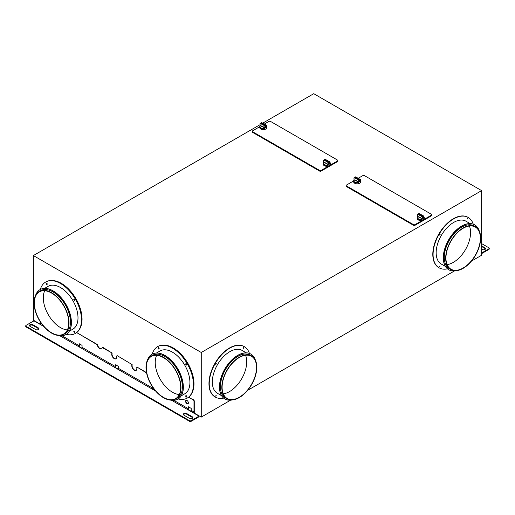 <?xml version="1.0" encoding="UTF-8"?>
<svg xmlns="http://www.w3.org/2000/svg" width="515" height="515" viewBox="0 0 515 515"><rect width="100%" height="100%" fill="white"/><g stroke="black" fill="none" stroke-linecap="round" stroke-linejoin="round"><path stroke-width="0.77" d="M260.036 124.701L33.372 255.562L201.256 352.492L481.628 190.621L313.744 93.691L262.386 123.343M252.942 132.574L320.375 171.508L337.164 161.813M346.846 186.791L414.279 225.725L431.068 216.03M481.628 190.621L481.628 255.24L471.463 261.105M454.41 270.954L247.618 390.344M230.566 400.187L201.256 417.111L194.071 412.959M190.865 411.105L188.477 409.728M154.487 390.106L152.099 388.728M118.115 369.107L115.727 367.723M81.737 348.101L79.349 346.724M39.764 323.871L33.372 320.182L33.372 255.562M180.971 387.628A24.733 14.278 -120 0 0 170.175 362.734A24.733 14.278 -120 0 0 151.12 356.11L151.12 356.11A24.733 14.278 -120 0 0 145.996 367.433A24.733 14.278 -120 0 0 156.792 392.321A24.733 14.278 -120 0 0 175.847 398.945A24.733 14.278 -120 0 0 180.971 387.628M180.694 387.467A24.334 14.053 60 0 1 175.654 398.604L175.654 398.604A24.334 14.053 60 0 1 156.901 392.082A24.334 14.053 60 0 1 146.273 367.594A24.334 14.053 60 0 1 151.313 356.451A24.334 14.053 60 0 1 170.072 362.972A24.334 14.053 60 0 1 180.694 387.467M179.278 394.542A24.334 14.053 60 0 1 155.227 362.425A24.334 14.053 60 0 1 156.644 355.35M151.996 354.236A25.917 14.967 60 0 1 152.067 354.191L152.067 354.191A25.917 14.967 60 0 1 172.036 361.137A25.917 14.967 60 0 1 183.353 387.222A25.917 14.967 60 0 1 177.984 399.086A25.917 14.967 60 0 1 177.913 399.125M170.259 400.058A25.917 14.967 -120 0 0 177.842 399.17A25.917 14.967 -120 0 0 183.211 387.306A25.917 14.967 -120 0 0 171.894 361.221A25.917 14.967 -120 0 0 151.925 354.275A25.917 14.967 -120 0 0 147.361 360.397M151.12 356.11L152.517 355.305A24.733 14.278 60 0 1 171.579 361.929A24.733 14.278 60 0 1 182.374 386.817A24.733 14.278 60 0 1 177.25 398.14L175.847 398.945M39.391 291.838L39.391 291.838A24.334 14.053 60 0 1 58.144 298.352A24.334 14.053 60 0 1 68.772 322.847A24.334 14.053 60 0 1 63.731 333.984A24.334 14.053 60 0 1 44.972 327.469A24.334 14.053 60 0 1 34.351 302.975A24.334 14.053 60 0 1 39.391 291.838M67.349 329.922A24.334 14.053 60 0 1 43.305 297.805A24.334 14.053 60 0 1 44.721 290.73M360.455 181.538L360.526 181.615A3.547 2.047 0 0 0 360.738 180.913L360.738 181.782A3.547 2.047 180 0 1 358.549 183.675A3.547 2.047 180 0 1 354.687 183.231A3.547 2.047 180 0 1 353.651 181.782L353.651 180.913A3.547 2.047 0 0 0 354.687 182.355A3.547 2.047 0 0 0 358.62 182.786L358.813 180.462A3.502 2.021 0 0 0 359.438 180.224L359.496 181.84A3.547 2.047 0 0 0 360.036 181.505L360.036 179.922A3.547 2.047 0 0 0 360.455 179.503L360.403 179.484A9.341 5.395 180 0 1 355.575 176.87A3.502 2.021 0 0 0 354.957 177.109L354.899 177.752M423.974 218.206L424.045 218.283A3.547 2.047 -0 0 0 424.257 217.581L424.257 218.457A3.547 2.047 180 0 1 423.298 219.853L423.233 219.905A3.547 2.047 180 0 1 418.206 219.899A3.547 2.047 180 0 1 417.169 218.457L417.169 217.581A3.547 2.047 0 0 0 418.206 219.03A3.547 2.047 0 0 0 422.139 219.454L422.332 217.13A3.502 2.021 0 0 0 422.95 216.892L423.008 218.508A3.547 2.047 0 0 0 423.555 218.173L423.555 216.596A3.547 2.047 0 0 0 423.974 216.171L423.916 216.152A9.341 5.395 180 0 1 419.094 213.538A3.502 2.021 0 0 0 418.476 213.776L418.412 214.42M357.79 178.531L362.792 175.641A1.185 0.682 0 0 1 364.472 175.641L431.345 214.253A1.185 0.682 0 0 1 431.692 214.736L431.692 215.386A1.185 0.682 180 0 1 431.345 215.869L415.116 225.242A1.185 0.682 180 0 1 413.436 225.242L346.563 186.63A1.185 0.682 180 0 1 346.215 186.147L346.215 185.497A1.185 0.682 0 0 0 346.563 185.986L413.436 224.592A1.185 0.682 0 0 0 415.116 224.592L431.345 215.225A1.185 0.682 0 0 0 431.692 214.736M346.215 185.497A1.185 0.682 0 0 1 346.563 185.014L353.651 180.92A3.547 2.047 0 0 1 353.869 180.205L354.05 180.089A3.348 1.931 0 0 0 354.906 182.155A3.348 1.931 0 0 0 358.537 182.522M34.074 302.814A24.733 14.278 -120 0 0 44.869 327.701A24.733 14.278 -120 0 0 63.924 334.332L63.924 334.332A24.733 14.278 -120 0 0 69.049 323.008A24.733 14.278 -120 0 0 58.253 298.121A24.733 14.278 -120 0 0 39.192 291.49A24.733 14.278 -120 0 0 34.074 302.814M44.612 288.368L48.146 286.321A24.733 14.278 60 0 1 67.208 292.951A24.733 14.278 60 0 1 78.003 317.839A24.733 14.278 60 0 1 72.879 329.162L69.345 331.203M58.337 335.439A25.917 14.967 -120 0 0 65.92 334.55L65.92 334.55A25.917 14.967 -120 0 0 71.289 322.686A25.917 14.967 -120 0 0 59.972 296.601A25.917 14.967 -120 0 0 40.003 289.655A25.917 14.967 -120 0 0 35.438 295.777M39.192 291.49L40.595 290.685A24.733 14.278 60 0 1 59.65 297.31A24.733 14.278 60 0 1 70.446 322.197A24.733 14.278 60 0 1 65.328 333.52L63.924 334.332M156.534 352.981L160.075 350.94A24.733 14.278 60 0 1 179.13 357.565A24.733 14.278 60 0 1 189.926 382.458A24.733 14.278 60 0 1 184.801 393.775L181.267 395.823M40.067 289.617A25.917 14.967 60 0 1 40.138 289.578A25.917 14.967 60 0 1 60.113 296.518A25.917 14.967 60 0 1 71.424 322.602A25.917 14.967 60 0 1 66.062 334.467L66.062 334.467A25.917 14.967 60 0 1 65.991 334.512M266.551 127.321L266.622 127.398A3.547 2.047 0 0 0 266.834 126.696L266.834 127.566A3.547 2.047 180 0 1 264.646 129.458A3.547 2.047 180 0 1 260.783 129.014A3.547 2.047 180 0 1 259.747 127.566L259.747 126.696A3.547 2.047 -0 0 0 260.783 128.145A3.547 2.047 -0 0 0 264.716 128.57L264.91 126.246A3.502 2.021 0 0 0 265.528 126.008L265.592 127.623A3.547 2.047 0 0 0 266.133 127.289L266.133 125.705A3.547 2.047 0 0 0 266.551 125.287L266.5 125.267A9.341 5.395 180 0 1 261.672 122.654L261.672 122.654A3.502 2.021 0 0 0 261.053 122.892L260.996 123.536M330.07 163.989L330.141 164.066A3.547 2.047 0 0 0 330.353 163.364L330.353 164.24A3.547 2.047 180 0 1 329.394 165.637L321.212 170.375A1.185 0.682 0 0 1 319.532 170.375L252.659 131.769A1.185 0.682 0 0 1 252.311 131.286L252.311 131.93A1.185 0.682 180 0 0 252.659 132.413L252.659 131.769M329.317 165.688A3.547 2.047 180 0 1 324.302 165.688A3.547 2.047 180 0 1 323.266 164.24L323.266 163.364A3.547 2.047 0 0 0 324.302 164.813A3.547 2.047 0 0 0 328.235 165.238L328.428 162.914A3.502 2.021 0 0 0 329.046 162.676L329.104 164.291A3.547 2.047 0 0 0 329.652 163.963L329.104 163.667M263.886 124.315L268.888 121.431A1.185 0.682 0 0 1 270.568 121.431L337.441 160.036A1.185 0.682 0 0 1 337.789 160.526L337.789 161.169A1.185 0.682 180 0 1 337.441 161.652L321.212 171.025A1.185 0.682 180 0 1 319.532 171.025L252.659 132.413M252.311 131.286A1.185 0.682 0 0 1 252.659 130.797L259.747 126.709M337.789 160.526A1.185 0.682 0 0 1 337.441 161.008L329.33 165.695M201.256 352.492L201.256 417.111M146.582 372.937L137.228 367.214L136.687 367.665A3.56 2.054 60 0 1 136.108 370.401A3.56 2.054 60 0 1 132.967 368.978A3.56 2.054 60 0 1 131.969 364.942L131.705 364.35L117.137 355.62L116.596 356.065A3.56 2.054 60 0 1 116.017 358.807A3.56 2.054 60 0 1 112.875 357.378A3.56 2.054 60 0 1 111.877 353.341L111.613 352.756L102.234 347.612A3.56 2.054 60 0 1 101.526 348.822A3.56 2.054 60 0 1 98.957 348.043A3.56 2.054 60 0 1 97.251 344.735L76.716 332.606A29.677 17.137 60 0 1 75.911 333.121A29.677 17.137 -120 0 0 76.053 333.038M76.716 332.606L96.974 344.303M97.251 344.735L97.258 344.142M97.535 344.574A3.56 2.054 -120 0 0 99.144 347.792A3.56 2.054 -120 0 0 101.661 348.732M102.788 347.335L111.613 352.756M111.877 353.341L111.897 352.595M112.161 353.181A3.56 2.054 -120 0 0 113.075 357.107A3.56 2.054 -120 0 0 116.152 358.717M117.137 355.62L131.705 364.35M131.969 364.942L131.988 364.189M132.246 364.781A3.56 2.054 -120 0 0 133.166 368.708A3.56 2.054 -120 0 0 136.243 370.311M137.228 367.214L146.505 372.577M190.653 411.279A0.753 0.431 120 0 0 191.187 410.358L191.187 408.382L188.387 406.766L188.387 408.743A0.753 0.431 -60 0 1 187.853 409.663L193.453 412.895A0.753 0.431 -60 0 0 193.981 411.974L193.981 401.275A1.185 0.682 -120 0 0 193.144 399.82L188.638 397.219A29.677 17.137 60 0 1 187.84 397.741A29.677 17.137 -120 0 0 187.975 397.657M188.638 397.219L193.144 399.82M193.981 401.275L194.264 401.114A1.185 0.682 -120 0 0 193.421 399.659M194.264 401.114L194.264 412.65A1.545 0.888 120 0 1 193.91 413.159M188.316 409.927A1.545 0.888 120 0 0 188.664 409.419L188.664 406.934M151.938 388.922A1.545 0.888 120 0 0 152.292 388.419L152.292 386.585M115.566 367.922A1.545 0.888 120 0 0 115.914 367.42L115.914 364.929M79.188 346.923A1.545 0.888 120 0 0 79.542 346.421L79.542 343.93M52.498 280.533A29.284 16.905 60 0 1 82.059 319.21A29.284 16.905 60 0 1 80.07 328.287M164.427 345.153A29.284 16.905 60 0 1 193.981 383.83A29.284 16.905 60 0 1 191.992 392.906M215.116 396.981A29.085 16.789 -60 0 1 214.974 396.904A29.085 16.789 -60 0 1 208.955 383.585A29.085 16.789 -60 0 1 221.65 354.32A29.085 16.789 -60 0 1 244.059 346.524A29.085 16.789 -60 0 1 244.2 346.608M438.967 267.742A29.085 16.789 -60 0 1 438.825 267.665A29.085 16.789 -60 0 1 432.8 254.352A29.085 16.789 -60 0 1 438.825 234.08A29.085 16.789 -60 0 1 467.91 217.285A29.085 16.789 -60 0 1 468.045 217.369M186.147 400.31A1.976 1.139 -120 0 0 185.87 401.114A1.976 1.139 -120 0 0 186.642 403.007A1.976 1.139 -120 0 0 188.11 403.702M193.453 412.895L198.211 415.637A1.185 0.682 0 0 1 198.558 416.12A1.185 0.682 0 0 1 198.211 416.609L191.187 420.665A1.185 0.682 180 0 1 189.507 420.665L26.098 326.317A1.185 0.682 180 0 1 25.75 325.834A1.185 0.682 180 0 1 26.098 325.351L33.121 321.296A1.185 0.682 0 0 1 34.801 321.296L39.558 324.044A0.753 0.431 120 0 0 40.086 323.117L40.086 321.527M42.739 325.248A0.753 0.431 -60 0 1 42.352 325.654L43.736 326.459M79.259 345.739A0.753 0.431 -60 0 1 78.731 346.659L81.531 348.275A0.753 0.431 120 0 0 82.059 347.355L82.059 345.385L79.259 343.769L79.259 345.739L61.942 335.735M26.098 326.317L26.098 326.967A1.185 0.682 180 0 1 25.75 326.478L25.75 325.834M198.558 416.12L198.558 416.77A1.185 0.682 180 0 1 198.211 417.253L191.187 421.309A1.185 0.682 180 0 1 189.507 421.309L26.098 326.967M38.908 329.066A1.976 1.139 0 0 0 38.406 328.583L32.812 325.351A1.976 1.139 0 0 0 29.516 325.834M192.803 417.916A1.976 1.139 0 0 0 192.307 417.433L186.707 414.202A1.976 1.139 0 0 0 183.411 414.684M30.018 326.317L35.612 329.549A1.976 1.139 0 0 0 37.769 329.8A1.976 1.139 0 0 0 38.992 328.744A1.976 1.139 0 0 0 38.406 327.933L32.812 324.701A1.976 1.139 0 0 0 30.655 324.456A1.976 1.139 0 0 0 29.439 325.512A1.976 1.139 0 0 0 30.018 326.317M152.009 386.147L152.009 387.737A0.753 0.431 -60 0 1 151.481 388.658L154.281 390.273A0.753 0.431 120 0 0 154.661 389.868M117.903 369.274L115.103 367.659A0.753 0.431 -60 0 0 115.637 366.738L115.637 364.768L118.437 366.384L118.437 368.354A0.753 0.431 120 0 1 117.903 369.274L151.481 388.658M186.707 413.551A1.976 1.139 0 0 0 184.55 413.307A1.976 1.139 0 0 0 183.334 414.363A1.976 1.139 0 0 0 183.913 415.167L189.507 418.399A1.976 1.139 0 0 0 191.664 418.65A1.976 1.139 0 0 0 192.887 417.594A1.976 1.139 0 0 0 192.307 416.783L186.707 413.551L186.707 414.202M185.587 401.275A1.976 1.139 60 0 1 185.999 400.374A1.976 1.139 60 0 1 187.524 400.902A1.976 1.139 60 0 1 188.387 402.891A1.976 1.139 60 0 1 187.975 403.799A1.976 1.139 60 0 1 186.456 403.271A1.976 1.139 60 0 1 185.587 401.275M481.628 243.608L488.902 247.805A1.185 0.682 180 0 1 489.25 248.294L489.25 248.938A1.185 0.682 180 0 1 488.902 249.421L481.879 253.477A1.185 0.682 180 0 1 481.628 253.586M485.484 248.938A1.976 1.139 0 0 0 484.982 248.455L481.628 246.518M481.628 249.099L482.188 249.421A1.976 1.139 0 0 0 484.345 249.672A1.976 1.139 0 0 0 485.561 248.616A1.976 1.139 0 0 0 484.982 247.805L481.628 245.867M481.628 252.942A1.185 0.682 0 0 0 481.879 252.833L488.902 248.777L488.902 249.421M489.25 248.294A1.185 0.682 180 0 1 488.902 248.777M266.551 126.973A3.348 1.931 0 0 0 266.551 126.091M360.455 181.19A3.348 1.931 0 0 0 360.455 180.308M330.07 163.648A3.348 1.931 0 0 0 330.07 162.766M266.551 127.276L266.551 125.287L261.691 122.647L261.021 122.898M266.126 125.641L260.996 122.924L266.126 125.641A3.502 2.021 0 0 0 266.5 125.267M266.834 126.696A3.547 2.047 0 0 0 266.551 125.892M330.07 163.944L330.012 161.942A9.341 5.395 180 0 1 325.19 159.328A3.502 2.021 0 0 0 324.572 159.566L324.508 160.21M329.645 162.309L324.508 159.592L329.652 162.38A3.547 2.047 0 0 0 330.07 161.961L330.012 161.942A3.502 2.021 0 0 1 329.645 162.309L329.652 163.963M330.038 161.935L325.21 159.322L324.534 159.566M326.986 160.777A9.302 5.369 0 0 1 325.21 159.328L325.19 159.328M330.353 163.364A3.547 2.047 0 0 0 330.07 162.56M423.974 217.864A3.348 1.931 -0 0 0 423.974 216.976M360.455 181.492L360.403 179.484A3.502 2.021 0 0 1 360.03 179.857L354.899 177.141L360.03 179.857M360.738 180.913A3.547 2.047 0 0 0 360.455 180.102M360.429 179.484L355.595 176.864L354.925 177.115M357.378 178.319A9.302 5.369 0 0 1 355.595 176.87L355.575 176.87M423.974 218.16L423.916 216.152A3.502 2.021 0 0 1 423.549 216.525L418.412 213.809L423.549 216.525M423.942 216.152L419.113 213.545A9.302 5.369 0 0 0 420.89 214.993M424.257 217.581A3.547 2.047 -0 0 0 423.974 216.776M215.605 396.138L216.01 395.43M243.305 348.159L243.711 347.451M245.552 355.247A24.334 14.053 -60 0 1 246.73 361.781A24.334 14.053 -60 0 1 223.278 393.833M215.605 364.15L216.01 363.442M249.415 353.412A29.085 16.789 120 0 0 244.342 346.685A29.085 16.789 120 0 0 221.926 354.481A29.085 16.789 120 0 0 209.232 383.746A29.085 16.789 120 0 0 215.257 397.065A29.085 16.789 120 0 0 223.619 398.095M215.598 396.067L216.197 395.436L215.598 396.067M244.001 347.683L243.402 348.314L244.001 347.683M216.3 363.674L215.701 364.305L216.3 363.674M221.527 395.662L217.433 393.293A24.733 14.278 -60 0 1 212.309 381.969A24.733 14.278 -60 0 1 217.433 364.736A24.733 14.278 -60 0 1 242.166 350.457L246.26 352.82M224.881 398.964A25.917 14.967 -60 0 1 224.817 398.925A25.917 14.967 -60 0 1 219.448 387.061A25.917 14.967 -60 0 1 224.817 368.998A25.917 14.967 -60 0 1 250.734 354.03A25.917 14.967 -60 0 1 250.805 354.075M255.434 360.236A25.917 14.967 120 0 0 250.876 354.114A25.917 14.967 120 0 0 224.952 369.075A25.917 14.967 120 0 0 219.583 387.138A25.917 14.967 120 0 0 224.952 399.009A25.917 14.967 120 0 0 232.535 399.898M226.948 398.784L225.551 397.979A24.733 14.278 -60 0 1 220.426 386.656A24.733 14.278 -60 0 1 225.544 369.422A24.733 14.278 -60 0 1 250.277 355.144L251.68 355.949A24.733 14.278 120 0 0 232.619 362.573A24.733 14.278 120 0 0 221.823 387.467A24.733 14.278 120 0 0 226.948 398.784A24.733 14.278 120 0 0 251.68 384.505A24.733 14.278 120 0 0 256.798 367.272A24.733 14.278 120 0 0 251.68 355.949M256.522 367.433A24.334 14.053 -60 0 1 251.481 384.396A24.334 14.053 -60 0 1 227.147 398.443A24.334 14.053 -60 0 1 222.107 387.306A24.334 14.053 -60 0 1 232.728 362.811A24.334 14.053 -60 0 1 251.481 356.29A24.334 14.053 -60 0 1 256.522 367.433M439.45 234.911L439.862 234.209M467.15 218.92L467.562 218.212M469.403 226.008A24.334 14.053 -60 0 1 470.575 232.542A24.334 14.053 -60 0 1 447.123 264.594M439.45 266.899L439.862 266.191M473.259 224.173A29.085 16.789 120 0 0 468.187 217.452A29.085 16.789 120 0 0 445.778 225.242A29.085 16.789 120 0 0 433.083 254.513A29.085 16.789 120 0 0 439.102 267.826A29.085 16.789 120 0 0 447.464 268.856M439.45 266.828L440.042 266.197L439.45 266.828M467.845 218.45L467.247 219.075L467.845 218.45M440.145 234.441L439.546 235.072L440.145 234.441M445.378 266.422L441.278 264.053A24.733 14.278 -60 0 1 436.16 252.736A24.733 14.278 -60 0 1 446.956 227.842A24.733 14.278 -60 0 1 466.011 221.218L470.111 223.587M448.732 269.731A25.917 14.967 -60 0 1 448.662 269.686A25.917 14.967 -60 0 1 443.293 257.822A25.917 14.967 -60 0 1 454.61 231.737A25.917 14.967 -60 0 1 474.579 224.798A25.917 14.967 -60 0 1 474.65 224.836M479.285 230.997A25.917 14.967 120 0 0 474.721 224.875A25.917 14.967 120 0 0 448.803 239.842A25.917 14.967 120 0 0 443.434 257.906A25.917 14.967 120 0 0 448.803 269.77A25.917 14.967 120 0 0 456.387 270.658M450.792 269.551L449.395 268.74A24.733 14.278 -60 0 1 444.271 257.416A24.733 14.278 -60 0 1 449.395 240.183A24.733 14.278 -60 0 1 474.128 225.905L475.525 226.709A24.733 14.278 120 0 0 456.47 233.34A24.733 14.278 120 0 0 445.675 258.227A24.733 14.278 120 0 0 450.792 269.551A24.733 14.278 120 0 0 475.525 255.273A24.733 14.278 120 0 0 480.65 238.033A24.733 14.278 120 0 0 475.525 226.709M445.951 258.067A24.334 14.053 -60 0 1 450.992 241.104A24.334 14.053 -60 0 1 475.326 227.057A24.334 14.053 -60 0 1 480.366 238.194A24.334 14.053 -60 0 1 469.744 262.689A24.334 14.053 -60 0 1 450.992 269.203A24.334 14.053 -60 0 1 445.951 258.067M265.592 126.999L266.133 127.289M264.716 128.57L264.633 128.306A9.173 5.292 0 0 0 260.146 125.872L260.036 123.677A3.547 2.047 0 0 1 260.455 123.259L265.592 126.04A3.547 2.047 0 0 1 264.89 126.31A9.302 5.369 0 0 0 260.036 123.677L260.088 123.632A9.341 5.395 180 0 1 264.91 126.246M260.448 123.246L260.088 123.632A3.502 2.021 0 0 1 260.455 123.259L265.566 126.014M260.036 125.66L260.146 125.872A3.348 1.931 -0 0 0 261.002 127.945A3.348 1.931 -0 0 0 264.633 128.306L264.89 128.293M259.966 125.995A3.547 2.047 -0 0 0 259.747 126.696M323.549 160.345L323.549 160.345A9.302 5.369 0 0 1 328.409 162.978A3.547 2.047 0 0 0 329.104 162.714L323.967 159.927A3.547 2.047 0 0 0 323.549 160.345L323.478 162.663A3.547 2.047 0 0 0 323.266 163.364M323.549 162.334L323.478 162.663M323.665 162.547A3.348 1.931 0 0 0 324.521 164.613A3.348 1.931 0 0 0 328.152 164.974A9.173 5.292 0 0 0 323.665 162.547M359.496 181.209L360.036 181.505M358.62 182.786L358.537 182.516A9.173 5.292 0 0 0 354.05 180.089L353.94 177.894A3.547 2.047 0 0 1 354.359 177.475L359.496 180.256A3.547 2.047 0 0 1 358.794 180.52A9.302 5.369 0 0 0 353.94 177.894L353.992 177.849A9.341 5.395 180 0 1 358.813 180.462M353.94 177.894L353.992 177.849A3.502 2.021 0 0 1 354.359 177.475M353.94 179.877L353.869 180.205M423.008 217.884L423.555 218.173M417.465 214.543L417.871 214.143A3.547 2.047 0 0 0 417.453 214.562L417.504 214.517A9.341 5.395 180 0 1 422.332 217.13M422.95 216.892L423.008 216.924A3.547 2.047 0 0 1 422.313 217.195A9.302 5.369 0 0 0 417.453 214.562L417.504 214.517A3.502 2.021 0 0 1 417.877 214.143L422.95 216.892M417.453 214.562L417.382 216.879A3.547 2.047 0 0 0 417.169 217.581M417.568 216.757A3.348 1.931 0 0 0 418.425 218.83A3.348 1.931 0 0 0 422.055 219.19A9.173 5.292 0 0 0 417.568 216.757M417.453 216.551L417.382 216.879M74.875 332.291A0.792 0.457 60 0 1 74.643 332.214A0.792 0.457 60 0 1 74.083 331.248A0.792 0.457 60 0 1 74.134 331.01M74.875 300.303A0.792 0.457 60 0 1 74.643 300.232A0.792 0.457 60 0 1 74.083 299.26A0.792 0.457 60 0 1 74.134 299.022M47.174 284.312A0.792 0.457 60 0 1 46.942 284.235A0.792 0.457 60 0 1 46.382 283.269A0.792 0.457 60 0 1 46.434 283.031M45.816 281.956A29.677 17.137 60 0 1 45.957 281.879A29.677 17.137 60 0 1 60.796 283.347A29.677 17.137 60 0 1 81.782 319.693A29.677 17.137 60 0 1 75.634 333.282A29.677 17.137 60 0 1 75.493 333.36M66.242 334.357A29.677 17.137 -120 0 0 75.351 333.443A29.677 17.137 -120 0 0 81.499 319.86A29.677 17.137 -120 0 0 60.513 283.507A29.677 17.137 -120 0 0 45.674 282.04A29.677 17.137 -120 0 0 40.325 289.469M47.226 284.074A0.792 0.457 60 0 1 47.058 284.441A0.792 0.457 60 0 1 46.665 284.396A0.792 0.457 60 0 1 46.105 283.43A0.792 0.457 60 0 1 46.266 283.07A0.792 0.457 60 0 1 46.878 283.282A0.792 0.457 60 0 1 47.226 284.074M73.806 299.421A0.792 0.457 60 0 1 73.967 299.061A0.792 0.457 60 0 1 74.366 299.099A0.792 0.457 60 0 1 74.926 300.065A0.792 0.457 60 0 1 74.759 300.432A0.792 0.457 60 0 1 74.147 300.219A0.792 0.457 60 0 1 73.806 299.421M74.926 332.053A0.792 0.457 60 0 1 74.759 332.413A0.792 0.457 60 0 1 74.366 332.375A0.792 0.457 60 0 1 73.806 331.409A0.792 0.457 60 0 1 73.967 331.042A0.792 0.457 60 0 1 74.578 331.254A0.792 0.457 60 0 1 74.926 332.053M186.797 364.923A0.792 0.457 60 0 1 186.005 363.88A0.792 0.457 60 0 1 186.057 363.642M159.096 348.932A0.792 0.457 60 0 1 158.871 348.855A0.792 0.457 60 0 1 158.311 347.889A0.792 0.457 60 0 1 158.356 347.651M186.797 396.911A0.792 0.457 60 0 1 186.565 396.833A0.792 0.457 60 0 1 186.005 395.861A0.792 0.457 60 0 1 186.057 395.629M157.738 346.576A29.677 17.137 60 0 1 157.88 346.498A29.677 17.137 60 0 1 180.746 354.449A29.677 17.137 60 0 1 193.704 384.312A29.677 17.137 60 0 1 187.557 397.902A29.677 17.137 60 0 1 187.415 397.979M178.164 398.977A29.677 17.137 -120 0 0 187.28 398.063A29.677 17.137 -120 0 0 193.421 384.473A29.677 17.137 -120 0 0 172.435 348.127A29.677 17.137 -120 0 0 157.596 346.659A29.677 17.137 -120 0 0 152.247 354.088M159.148 348.694A0.792 0.457 60 0 1 158.987 349.054A0.792 0.457 60 0 1 158.588 349.016A0.792 0.457 60 0 1 158.028 348.05A0.792 0.457 60 0 1 158.195 347.683A0.792 0.457 60 0 1 158.8 347.895A0.792 0.457 60 0 1 159.148 348.694M186.848 364.684A0.792 0.457 60 0 1 186.681 365.051A0.792 0.457 60 0 1 186.288 365.006A0.792 0.457 60 0 1 185.728 364.041A0.792 0.457 60 0 1 185.889 363.68A0.792 0.457 60 0 1 186.501 363.893A0.792 0.457 60 0 1 186.848 364.684M185.728 396.022A0.792 0.457 60 0 1 185.889 395.662A0.792 0.457 60 0 1 186.288 395.7A0.792 0.457 60 0 1 186.848 396.672A0.792 0.457 60 0 1 186.681 397.033A0.792 0.457 60 0 1 186.076 396.82A0.792 0.457 60 0 1 185.728 396.022M41.902 324.167L40.086 323.117M39.558 324.044L42.352 325.654M59.708 335.677L78.731 346.659M38.406 328.583L38.406 327.933M32.812 325.351L32.812 324.701M154.281 390.273L155.665 391.072M171.63 400.29L187.853 409.663M81.531 348.275L115.103 367.659M192.307 417.433L192.307 416.783M189.507 420.665L189.507 421.309M115.637 366.738L82.059 347.355M152.009 387.737L118.437 368.354M188.387 408.743L173.864 400.355M193.981 411.974L191.187 410.358M198.211 416.609L198.211 417.253M191.187 420.665L191.187 421.309M484.982 248.455L484.982 247.805M481.879 253.477L481.879 252.833M319.532 170.375L319.532 171.025M261.691 122.654A9.302 5.369 0 0 0 263.474 124.102M337.441 161.008L337.441 161.652M321.212 171.025L321.212 170.375M346.563 186.63L346.563 185.986M413.436 224.592L413.436 225.242M431.345 215.225L431.345 215.869M415.116 225.242L415.116 224.592M264.839 128.138A9.302 5.369 0 0 0 260.146 125.596M323.974 159.933A3.502 2.021 0 0 0 323.6 160.3A9.341 5.395 180 0 1 328.428 162.914M328.358 164.806A9.302 5.369 0 0 0 323.665 162.264M358.743 182.349A9.302 5.369 0 0 0 354.05 179.806M422.261 219.023A9.302 5.369 0 0 0 417.568 216.48M323.562 160.326L323.967 159.92L329.085 162.682M353.947 177.868L354.352 177.463L359.47 180.231M417.884 214.137L422.989 216.899M419.101 213.532L418.444 213.783"/></g></svg>
